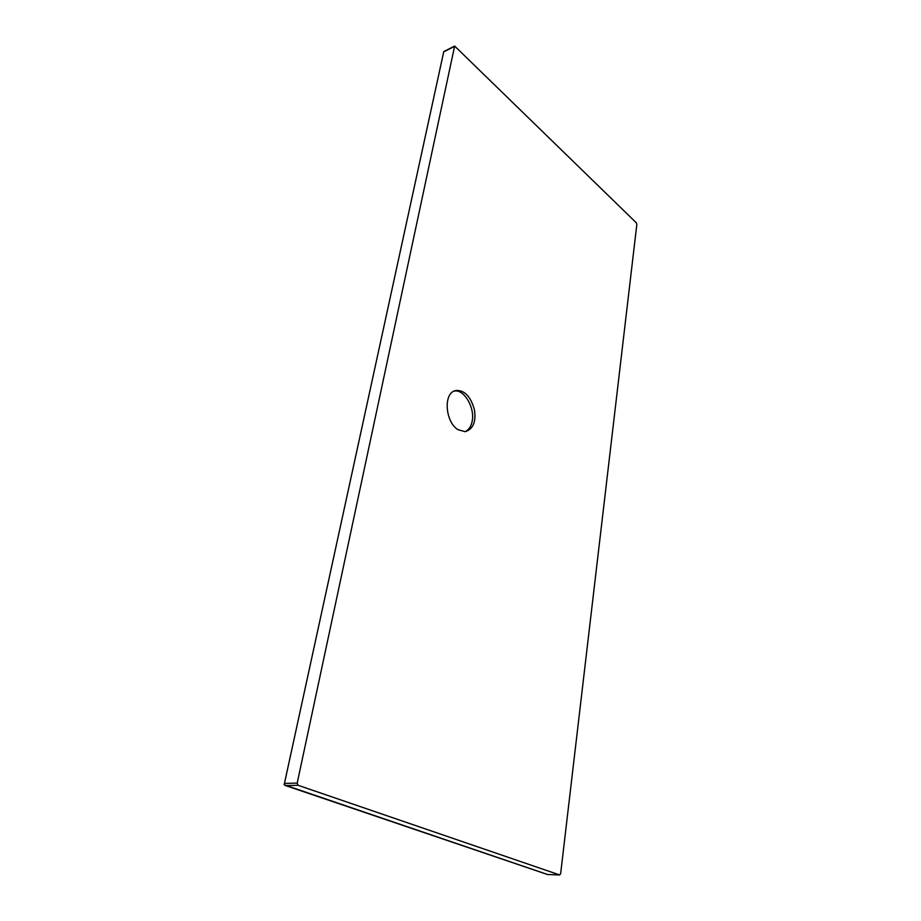 <?xml version="1.0" encoding="UTF-8"?>
<svg xmlns="http://www.w3.org/2000/svg" width="921" height="921" viewBox="0 0 921 921"><rect width="100%" height="100%" fill="white"/><g stroke="black" fill="none" stroke-linecap="round" stroke-linejoin="round"><path stroke-width="1.38" d="M547.511 874.478L284.14 784.796L443.772 51.576L284.221 784.462M560.636 873.741L559.611 874.927L298.093 785.291L297.195 783.092L454.64 46.062L636.33 222.813L636.848 224.298L560.636 873.741M454.237 391.126L454.272 391.114C463.954 388.743 475.006 407.784 472.22 420.932C471.356 426.112 468.985 429.716 465.093 431.707M457.841 429.612C444.762 421.496 442.989 391.206 456.712 390.435C464.852 390.458 470.735 396.824 474.384 409.546C476.295 421.737 473.221 429.128 465.14 431.707L457.841 429.612M559.611 874.927L547.604 874.513M298.093 785.291L285.752 785.59M297.195 783.092L284.854 783.414M454.295 46.499L444.06 51.691M547.558 874.536L285.234 785.463M559.738 874.95L547.569 874.536M443.807 51.564L454.49 46.142M456.712 390.435L454.272 391.114"/></g></svg>

